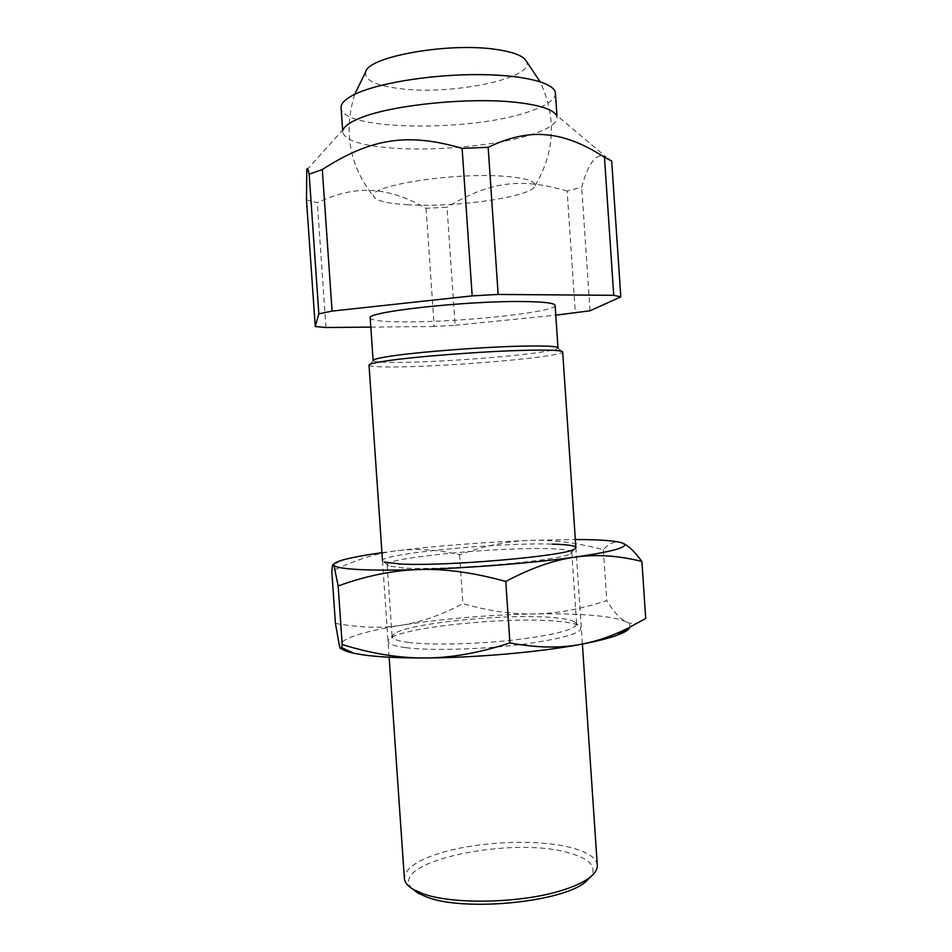 <?xml version="1.0" encoding="UTF-8"?>
<svg xmlns="http://www.w3.org/2000/svg" width="952" height="952" viewBox="0 0 952 952"><rect width="100%" height="100%" fill="white"/><g stroke="black" fill="none" stroke-linecap="round" stroke-linejoin="round"><path stroke-width="0.71" stroke-dasharray="4.76 3.57" d="M555.421 93.165C555.302 99.46 546.995 105.458 530.526 111.146C473.537 132.054 341.209 130.971 341.09 107.778M306.806 169.837L343.339 129.389L342.768 132.173C344.826 140.146 360.487 145.382 389.749 147.905C433.648 151.642 497.634 145.656 532.085 134.363C548.59 128.996 556.908 123.391 557.063 117.56L556.123 114.883L606.079 156.961C596.618 152.237 588.491 162.316 581.708 187.199L567.142 191.078L575.365 313.196M555.123 305.413C556.884 311.839 465.587 321.8 409.622 321.895C384.739 322.002 371.589 320.717 370.185 318.016M373.113 360.499L373.196 360.701C375.576 362.295 388.63 362.783 412.383 362.165C450.141 361.177 506.25 356.964 536.262 352.823C549.59 351.002 556.813 349.432 557.943 348.111L557.991 347.897M369.019 365.14L369.126 365.366C371.72 366.937 385.429 367.365 410.288 366.651C449.772 365.52 508.273 361.153 539.748 356.94C553.731 355.072 561.347 353.49 562.596 352.169L562.68 351.942M597.297 865.225C596.357 858.073 588.253 852.373 572.973 848.125C540.712 839.021 482.236 840.925 443.572 852.088C418.035 859.501 404.969 868.26 404.374 878.375M412.121 888.656C385.727 861.786 513.318 835.321 570.117 853.242C589.776 858.942 596.749 866.689 591.025 876.459M426.091 208.262L434.183 326.512L455.104 325.31L447.047 207.274L426.091 208.262C406.849 197.338 388.868 191.435 372.172 190.555C355.524 189.305 337.246 193.327 317.337 202.633L306.473 199.837M590.026 310.78L581.708 187.199M325.977 327.524L317.337 202.633M370.804 327.107L434.183 326.512M611.696 160.995L606.079 156.961M567.142 191.078C520.149 177.131 488.614 182.034 447.047 207.274M455.104 325.31L555.789 315.172M408.146 204.787C387.797 203.633 376.349 200.931 373.827 196.671C365.116 186.235 453.223 171.955 504.988 176.334C525.718 178.024 535.738 181.13 535.048 185.676C533.644 196.612 456.032 207.798 408.146 204.787M365.687 71.864C364.009 80.075 375.516 85.68 400.197 88.679C452.521 95.45 537.059 77.945 526.17 60.928M403.755 567.999L388.821 566.059L387.178 564.762C385.024 557.765 499.253 546.817 549.506 548.721C563.798 549.161 571.224 550.304 571.783 552.184L570.331 553.683C561.823 560.645 445.548 570.807 403.755 567.999M388.821 566.059L384.168 562.025C364.461 555.528 495.385 542.14 552.41 544.116M408.872 642.457C397.936 641.065 392.355 639.125 392.117 636.65L394.342 633.711C409.074 622.953 508.737 613.231 554.171 617.658C563.762 618.491 570.391 619.764 574.044 621.466L576.638 624.072C575.008 629.748 554.028 635.055 513.711 640.018C475.679 644.29 431.137 645.254 408.872 642.457M405.469 647.622C389.606 645.396 384.584 642.267 390.427 638.197C406.123 626.713 510.01 616.515 557.634 621.287C567.678 622.192 574.651 623.56 578.53 625.381C587.336 631.224 569.974 637.388 526.456 643.849C484.854 649.395 430.947 650.989 405.469 647.622M335.425 623.37C360.249 627.844 382.466 628.427 402.053 625.119C421.76 621.942 442.037 614.766 462.91 603.604C488.174 610.91 511.938 614.361 534.191 613.945C556.373 613.659 580.565 609.209 606.769 600.593C613.564 611.672 619.966 618.729 625.999 621.763C631.985 624.928 638.566 623.822 645.718 618.455M341.149 648.562L339.519 646.408C339.995 638.959 360.844 631.866 402.053 625.119C443.608 618.657 487.662 614.933 534.191 613.945C556.301 613.552 575.591 614.016 592.049 615.337C608.435 616.682 619.764 618.824 625.999 621.763C629.308 623.381 630.605 625.202 629.915 627.201M623.405 543.497L618.145 542.057C613.159 541.688 608.221 544.235 603.342 549.673C576.067 542.545 551.363 539.451 529.205 540.415C506.964 541.236 483.759 545.996 459.566 554.695C437.587 549.613 416.702 548.281 396.936 550.708C438.622 545.722 482.712 542.295 529.205 540.415L575.329 539.498M381.942 552.684L396.936 550.708C377.266 552.993 355.548 559.824 331.808 571.2M459.566 554.695L462.91 603.604M603.342 549.673L606.769 600.593M342.637 130.174L342.768 132.173M382.502 560.752L389.142 657.225M373.196 360.701L369.126 365.366M557.943 348.111L562.596 352.169M575.877 547.567L582.386 644.04M556.932 115.561L557.063 117.56M354.703 94.343C343.16 132.042 349.539 166.16 373.827 196.671M535.048 185.676C554.98 152.153 556.658 117.489 540.105 81.705M387.178 564.762L392.117 636.65M394.342 633.711L390.427 638.197M340.257 560.764L332.403 566.107M574.044 621.466L578.53 625.381M571.783 552.184L576.638 624.072M570.331 553.683L574.389 549.066"/><path stroke-width="1.43" d="M342.637 130.174L341.09 107.778C340.792 102.816 346.611 97.758 358.535 92.618C383.168 82.122 434.719 74.268 479.582 74.613C524.528 74.91 555.052 83.074 555.421 93.165L556.932 115.561M556.123 114.883C552.303 109.266 539.522 105.16 517.793 102.554C471.514 96.842 391.57 104.839 360.284 118.012C350.764 121.82 345.124 125.616 343.339 129.389M370.185 318.016C364.794 312.113 464.207 300.903 521.398 301.522C543.366 301.713 554.611 303.01 555.123 305.413L557.991 347.897C557.539 346.314 546.341 345.707 524.409 346.088C484.961 346.766 416.94 351.978 389.201 356.381C378.456 358.035 373.089 359.416 373.113 360.499L370.185 318.016M575.877 547.567L562.68 351.942C562.215 350.372 550.542 349.812 527.658 350.265C486.305 351.086 414.727 356.536 385.762 361.01C374.588 362.7 369.007 364.069 369.019 365.14L382.502 560.752M389.142 657.225L404.374 878.375C404.659 882.409 407.73 886.133 413.573 889.537L422.367 893.476C452.343 905.09 523.874 903.329 564.179 889.656C575.448 885.979 583.957 881.933 589.704 877.53C595.036 873.353 597.57 869.259 597.297 865.225L582.386 644.04M591.025 876.459L585.873 881.635C562.715 902.365 463.636 912.028 426.353 896.867L417.928 893.083L412.121 888.656M322.3 169.515L332.081 311.09L318.837 313.839L315.255 326.524L306.473 199.837L306.806 169.837C307.21 167.088 308.008 168.54 309.162 174.204L322.3 169.515C370.304 138.671 407.004 132.185 462.125 148.393L488.162 147.298C509.582 137.017 529.193 132.887 546.995 134.91C564.857 136.493 584.016 143.966 604.472 157.306L611.696 160.995L620.799 296.881L613.731 295.322L604.472 157.306M318.837 313.839L309.162 174.204M555.789 315.172L590.026 310.78L620.799 296.881M488.162 147.298L498.146 294.442L472.168 295.882L462.125 148.393M315.255 326.524L325.977 327.524L370.804 327.107M613.731 295.322L498.146 294.442M472.168 295.882L332.081 311.09M540.105 81.705L526.17 60.928C523.136 55.787 513.211 51.967 496.397 49.492C449.32 42.066 368.186 56.561 365.687 71.864L354.703 94.343M552.41 544.116C571.474 544.651 578.792 546.293 574.389 549.066C565.785 556.099 443.418 566.726 399.721 563.965L384.168 562.025M629.915 627.201C628.998 629.736 624.691 632.426 616.991 635.27C608.637 638.328 596.761 641.315 581.351 644.242C540.593 652.049 475.893 657.784 425.008 657.963C399.067 658.118 371.47 653.643 342.196 644.54L341.601 647.574C341.018 649.478 340.316 649.086 339.519 646.408L335.425 623.37L331.808 571.2L332.403 566.107C332.772 564.143 333.271 563.798 333.89 565.083L338.15 585.968C366.092 575.805 393.021 570.331 418.951 569.558C444.762 568.606 473.691 572.58 505.762 581.458C531.287 567.928 554.528 559.8 575.472 557.075C596.535 554.159 618.681 555.623 641.898 561.478L645.718 618.455L627.903 628.213C612.457 635.924 596.952 641.267 581.351 644.242C560.514 648.348 536.714 647.907 509.939 642.933C479.177 652.953 450.867 657.963 425.008 657.963C399.138 658.046 378.587 657.035 363.331 654.917L353.656 653.227C347.48 651.858 343.315 650.311 341.149 648.562M575.329 539.498L586.944 539.629C600.795 539.927 611.053 540.665 617.729 541.843L620.68 542.497C632.544 546.008 617.479 550.863 575.472 557.075C534.548 562.834 469.764 568.035 418.951 569.558C393.105 570.319 372.601 570.296 357.428 569.463C342.696 568.582 334.842 567.13 333.89 565.083C333.355 563.774 335.473 562.334 340.257 560.764C348.622 558.098 362.51 555.409 381.942 552.684M641.898 561.478C634.758 551.755 628.594 545.77 623.405 543.497M338.15 585.968L342.196 644.54M505.762 581.458L509.939 642.933M585.873 881.635L589.704 877.53M417.928 893.083L413.573 889.537M353.656 653.227L341.601 647.574M616.991 635.27L627.903 628.213"/></g></svg>

